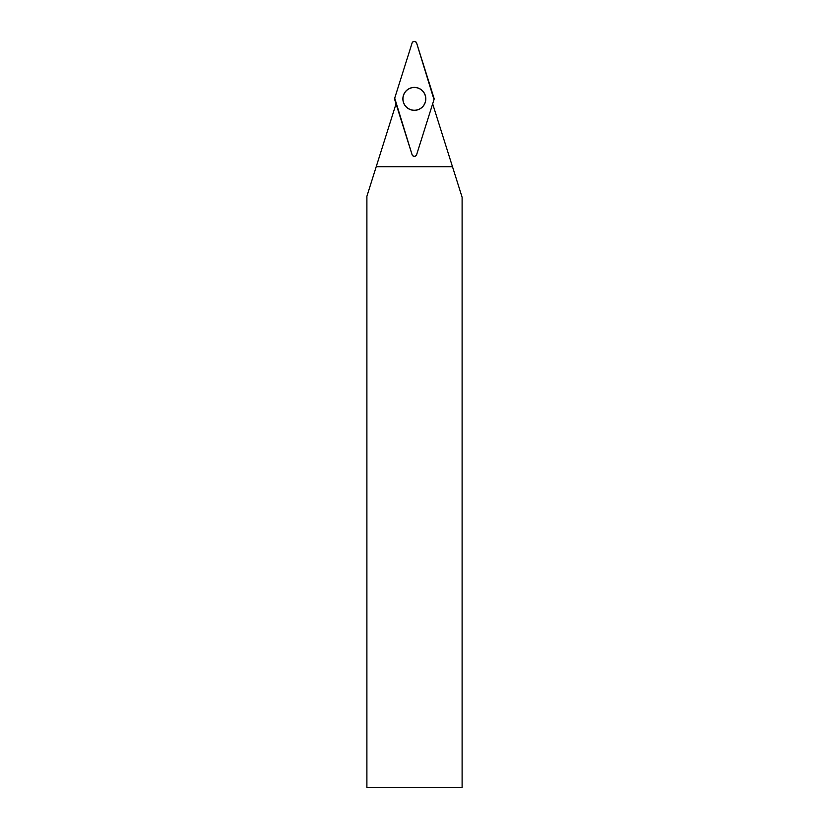 <?xml version="1.0" encoding="UTF-8"?>
<svg xmlns="http://www.w3.org/2000/svg" width="829" height="829" viewBox="0 0 829 829"><rect width="100%" height="100%" fill="white"/><g stroke="black" fill="none" stroke-linecap="round" stroke-linejoin="round"><path stroke-width="1.24" d="M396.044 103.832L366.895 196.286L366.895 787.55L462.105 787.55L462.105 197.229L432.655 103.832M452.489 166.712L376.221 166.712M414.355 110.247A11.378 11.378 0 0 0 424.21 93.18A11.378 11.378 0 0 0 404.49 93.18A11.378 11.378 0 0 0 414.355 110.247M416.614 154.733L434.002 99.584A2.373 2.373 0 0 0 434.002 98.154L416.614 43.004A2.373 2.373 0 0 0 412.096 43.004L394.697 98.154A2.373 2.373 0 0 0 394.697 99.584L412.096 154.733A2.373 2.373 0 0 0 416.614 154.733M414.355 87.387A11.482 11.482 0 0 0 402.873 98.869A11.482 11.482 0 0 0 414.355 110.34A11.482 11.482 0 0 0 425.826 98.869A11.482 11.482 0 0 0 414.355 87.387M394.708 98.154L412.086 154.722C413.598 156.899 415.101 156.899 416.614 154.722L434.002 99.584L416.614 43.015C415.101 40.839 413.598 40.839 412.086 43.015L394.708 98.154"/></g></svg>
